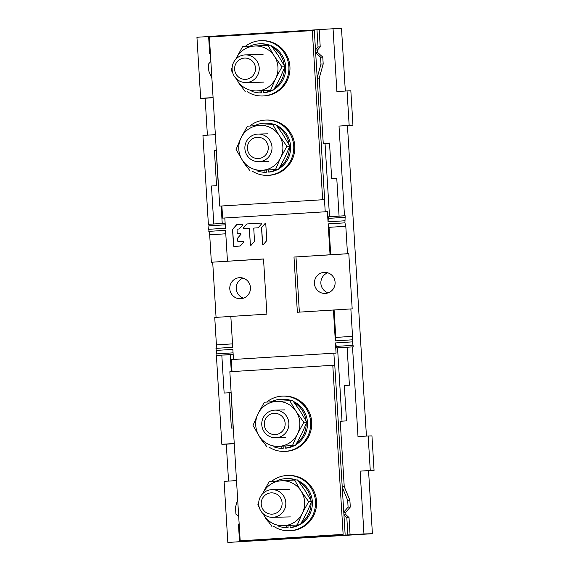 <?xml version="1.0" encoding="UTF-8"?>
<svg xmlns="http://www.w3.org/2000/svg" width="571" height="571" viewBox="0 0 571 571"><rect width="100%" height="100%" fill="white"/><g stroke="black" fill="none" stroke-linecap="round" stroke-linejoin="round"><path stroke-width="0.86" d="M254.523 73.245A10.649 10.449 -91.3 0 0 249.491 59.084A10.649 10.449 -91.3 0 0 235.595 64.202A10.649 10.449 -91.3 0 0 240.627 78.363A10.649 10.449 -91.3 0 0 254.523 73.245M257.956 74.58A13.825 13.568 -91.3 0 0 245.344 54.887A13.825 13.568 -91.3 0 0 233.375 62.839A13.825 13.568 -91.3 0 0 245.994 82.531A13.825 13.568 -91.3 0 0 257.956 74.58M267.299 152.428A10.649 10.449 -91.3 0 0 262.26 138.261A10.649 10.449 -91.3 0 0 248.364 143.378A10.649 10.449 -91.3 0 0 253.403 157.546A10.649 10.449 -91.3 0 0 267.299 152.428M270.733 153.763A13.825 13.568 -91.3 0 0 258.121 134.064A13.825 13.568 -91.3 0 0 246.151 142.015A13.825 13.568 -91.3 0 0 258.763 161.714A13.825 13.568 -91.3 0 0 270.733 153.763M280.968 157.025A22.49 22.069 -91.3 0 0 279.69 136.198L278.684 134.649A22.49 22.069 -91.3 0 0 260.355 125.349L258.535 125.463A22.49 22.069 -91.3 0 0 241.476 136.983L240.662 138.646A22.49 22.069 -91.3 0 0 238.785 149.217A22.49 22.069 -91.3 0 0 241.933 159.466L242.946 161.015A22.49 22.069 -91.3 0 0 261.275 170.322L263.095 170.208A22.49 22.069 -91.3 0 0 280.154 158.688L286.892 146.226L279.69 136.198M278.684 134.649L272.817 124.592L275.743 124.528L282.945 134.549L289.818 146.162L284.415 158.588L278.484 169.38L261.275 170.322M286.892 146.226L289.818 146.162M263.095 170.208L278.484 169.38M275.557 169.451L280.154 158.688M272.817 124.592L260.355 125.349M258.535 125.463L247.4 126.184L241.476 136.983M240.662 138.646L236.066 149.409L241.933 159.466M242.946 161.015L250.141 171.043M277.749 169.43A24.546 24.089 88.7 0 1 269.719 172.035L268.391 172.064L268.27 170.051M266.207 170.179L266.336 172.242L265.001 172.278L264.88 170.258M273.195 124.585A24.546 24.089 -91.3 0 0 264.63 123.193L265.958 123.158A24.546 24.089 88.7 0 1 274.53 124.557M276.321 125.277A24.546 24.089 88.7 0 1 290.582 146.29A24.546 24.089 88.7 0 1 278.819 168.823M256.857 170.75A24.546 24.089 -91.3 0 0 265.001 172.278M264.63 123.193A24.546 24.089 -91.3 0 0 262.018 123.4A24.546 24.089 -91.3 0 0 254.53 125.713M268.391 172.064A24.546 24.089 -91.3 0 0 276.293 169.53M279.669 167.374A24.546 24.089 -91.3 0 0 289.29 147.539M289.119 144.863A24.546 24.089 -91.3 0 0 277.22 126.469M261.125 40.684L262.189 40.655A27.658 27.137 88.7 0 1 289.925 66.614A27.658 27.137 88.7 0 1 263.481 95.957L262.417 95.985A27.658 27.137 -91.3 0 0 288.862 66.636A27.658 27.137 -91.3 0 0 261.125 40.684A27.658 27.137 -91.3 0 0 244.888 46.665M237.779 81.232A27.658 27.137 -91.3 0 0 241.719 86.949M247.172 91.631A27.658 27.137 -91.3 0 0 262.417 95.985M219.721 206.102L209.379 37.022L312.316 30.577L314.307 30.527L324.649 199.614L219.721 206.102L324.649 199.614M312.316 30.577L322.658 199.657M265.986 120.046L267.05 120.024A27.658 27.137 88.7 0 1 294.786 145.976A27.658 27.137 88.7 0 1 268.349 175.326L267.285 175.347A27.658 27.137 -91.3 0 0 293.722 146.005A27.658 27.137 -91.3 0 0 265.986 120.046A27.658 27.137 -91.3 0 0 249.748 126.027M242.518 160.365A27.658 27.137 -91.3 0 0 246.751 166.504M252.032 171A27.658 27.137 -91.3 0 0 267.285 175.347M282.895 396.103L283.958 396.074A27.658 27.137 88.7 0 1 311.695 422.033A27.658 27.137 88.7 0 1 285.25 451.375L284.187 451.404A27.658 27.137 -91.3 0 0 310.631 422.055A27.658 27.137 -91.3 0 0 282.895 396.103A27.658 27.137 -91.3 0 0 266.657 402.084M259.876 410.192A27.658 27.137 -91.3 0 0 259.263 411.377M259.291 436.144A27.658 27.137 -91.3 0 0 263.852 442.768M268.941 447.05A27.658 27.137 -91.3 0 0 284.187 451.404M284.18 428.478A10.649 10.449 -91.3 0 0 279.148 414.318A10.649 10.449 -91.3 0 0 265.251 419.435A10.649 10.449 -91.3 0 0 270.283 433.603A10.649 10.449 -91.3 0 0 284.18 428.478M287.62 429.813A13.825 13.568 -91.3 0 0 275.001 410.121A13.825 13.568 -91.3 0 0 263.038 418.072A13.825 13.568 -91.3 0 0 275.65 437.771A13.825 13.568 -91.3 0 0 287.62 429.813M281.118 508.033A10.649 10.449 -91.3 0 0 276.079 493.865A10.649 10.449 -91.3 0 0 262.182 498.983A10.649 10.449 -91.3 0 0 267.221 513.151A10.649 10.449 -91.3 0 0 281.118 508.033M284.551 509.368A13.825 13.568 -91.3 0 0 271.939 489.668A13.825 13.568 -91.3 0 0 259.969 497.619A13.825 13.568 -91.3 0 0 272.588 517.319A13.825 13.568 -91.3 0 0 284.551 509.368M287.734 475.465L288.805 475.443A27.658 27.137 88.7 0 1 316.541 501.395A27.658 27.137 88.7 0 1 290.097 530.745L289.033 530.766A27.658 27.137 -91.3 0 0 315.47 501.424A27.658 27.137 -91.3 0 0 287.734 475.465A27.658 27.137 -91.3 0 0 271.503 481.446M264.223 515.692A27.658 27.137 -91.3 0 0 268.563 521.994M273.787 526.419A27.658 27.137 -91.3 0 0 289.033 530.766M272.874 90.068A24.546 24.089 88.7 0 1 264.844 92.666L263.509 92.702L263.388 90.682M261.325 90.81L261.454 92.88L260.126 92.909L259.998 90.896M268.32 45.216A24.546 24.089 -91.3 0 0 259.748 43.824L261.075 43.796A24.546 24.089 88.7 0 1 269.648 45.188M271.418 45.901A24.546 24.089 88.7 0 1 285.7 66.928A24.546 24.089 88.7 0 1 273.909 89.476M251.975 91.381A24.546 24.089 -91.3 0 0 260.126 92.909M259.748 43.824A24.546 24.089 -91.3 0 0 257.136 44.031A24.546 24.089 -91.3 0 0 249.655 46.351M263.509 92.702A24.546 24.089 -91.3 0 0 271.418 90.161M274.758 88.027A24.546 24.089 -91.3 0 0 284.408 68.127M284.244 65.537A24.546 24.089 -91.3 0 0 272.31 47.086M294.629 445.487A24.546 24.089 88.7 0 1 286.606 448.085L285.279 448.121L285.15 446.108M283.095 446.237L283.223 448.299L281.888 448.328L281.767 446.315M290.082 400.635A24.546 24.089 -91.3 0 0 281.517 399.243L282.845 399.215A24.546 24.089 88.7 0 1 291.417 400.606M293.301 401.377A24.546 24.089 88.7 0 1 307.469 422.34A24.546 24.089 88.7 0 1 295.792 444.823M273.752 446.808A24.546 24.089 -91.3 0 0 281.888 448.328M281.517 399.243A24.546 24.089 -91.3 0 0 278.898 399.45A24.546 24.089 -91.3 0 0 271.411 401.77M285.279 448.121A24.546 24.089 -91.3 0 0 293.173 445.587M296.663 443.346A24.546 24.089 -91.3 0 0 306.177 423.739M305.992 420.77A24.546 24.089 -91.3 0 0 294.215 402.591M299.518 524.849A24.546 24.089 88.7 0 1 291.488 527.454L290.154 527.483L290.032 525.47M287.977 525.598L288.098 527.661L286.77 527.697L286.649 525.677M294.964 480.004A24.546 24.089 -91.3 0 0 286.392 478.612L287.727 478.577A24.546 24.089 88.7 0 1 296.299 479.975M298.083 480.696A24.546 24.089 88.7 0 1 312.344 501.709A24.546 24.089 88.7 0 1 300.582 524.249M278.627 526.169A24.546 24.089 -91.3 0 0 286.77 527.697M286.392 478.612A24.546 24.089 -91.3 0 0 283.78 478.819A24.546 24.089 -91.3 0 0 276.3 481.132M290.154 527.483A24.546 24.089 -91.3 0 0 298.062 524.949M301.431 522.793A24.546 24.089 -91.3 0 0 311.052 502.944M310.888 500.289A24.546 24.089 -91.3 0 0 298.983 481.888M236.251 78.655A22.49 22.069 -91.3 0 0 237.036 80.104L238.05 81.653A22.49 22.069 -91.3 0 0 256.379 90.953L258.199 90.839A22.49 22.069 -91.3 0 0 275.258 79.319L276.071 77.656A22.49 22.069 -91.3 0 0 274.794 56.836L273.787 55.287A22.49 22.069 -91.3 0 0 255.458 45.98L253.638 46.094A22.49 22.069 -91.3 0 0 236.58 57.614L235.802 59.206M276.071 77.656L281.995 66.864L274.794 56.836M273.787 55.287L267.92 45.23L270.847 45.159L278.048 55.187L284.922 66.793L279.519 79.219L273.588 90.018L256.379 90.953M281.995 66.864L284.922 66.793M258.199 90.839L273.588 90.018M270.661 90.09L275.258 79.319M267.92 45.23L255.458 45.98M253.638 46.094L242.504 46.822L236.58 57.614M232.147 67.542L231.169 70.047L232.754 72.945M235.909 78.306L237.036 80.104M238.05 81.653L245.252 91.681M297.912 433.075A22.49 22.069 -91.3 0 0 296.642 412.255L295.628 410.706A22.49 22.069 -91.3 0 0 277.299 401.399L275.479 401.513A22.49 22.069 -91.3 0 0 258.42 413.033L257.607 414.696A22.49 22.069 -91.3 0 0 255.729 425.267A22.49 22.069 -91.3 0 0 258.884 435.523L259.891 437.072A22.49 22.069 -91.3 0 0 278.22 446.372L280.04 446.258A22.49 22.069 -91.3 0 0 297.098 434.738L303.843 422.283L296.642 412.255M295.628 410.706L289.761 400.649L292.687 400.578L299.889 410.606L306.77 422.212L302.173 432.975L295.435 445.437L278.22 446.372M303.843 422.283L306.77 422.212M280.04 446.258L295.435 445.437M292.502 445.501L297.098 434.738M289.761 400.649L277.299 401.399M275.479 401.513L264.344 402.234L258.42 413.033M257.607 414.696L253.01 425.459L258.884 435.523M259.891 437.072L267.092 447.093M263.16 244.538A0.571 0.557 88.7 0 1 262.646 244.003L261.661 227.829A0.571 0.557 88.7 0 1 261.796 227.415L264.93 223.796A0.571 0.557 88.7 0 1 265.279 223.611M250.897 245.302A0.571 0.557 88.7 0 1 250.383 244.773L249.42 228.928A0.571 0.557 -91.3 0 0 248.828 228.393M243.967 228.693A0.571 0.557 88.7 0 1 243.589 227.75L246.722 224.132A0.571 0.557 88.7 0 1 247.107 223.939L261.09 223.068M234.189 246.415A0.571 0.557 88.7 0 1 233.667 245.88L232.675 229.642A0.571 0.557 88.7 0 1 232.811 229.228L236.687 224.76A0.571 0.557 88.7 0 1 237.072 224.567L242.14 224.253M238.421 241.59L238.307 241.59A0.571 0.557 88.7 0 1 238.307 241.59L238.442 241.59A0.571 0.557 -91.3 0 0 238.442 241.59L243.182 241.29M237.821 233.639A0.571 0.557 88.7 0 1 237.25 233.104L237.036 229.699A0.571 0.557 88.7 0 1 237.565 229.092L239.006 229.007A0.571 0.557 -91.3 0 0 239.385 228.814L242.525 225.195A0.571 0.557 -91.3 0 0 242.068 224.253L236.958 224.574A0.571 0.557 -91.3 0 0 236.572 224.76L232.697 229.235A0.571 0.557 -91.3 0 0 232.561 229.642L233.553 245.88A0.571 0.557 -91.3 0 0 234.146 246.415L240.048 246.044A0.571 0.557 -91.3 0 0 240.427 245.851L243.567 242.24A0.571 0.557 -91.3 0 0 243.11 241.29L238.328 241.59A0.571 0.557 88.7 0 1 237.736 241.062L237.572 238.457A0.571 0.557 88.7 0 1 237.714 238.043L240.848 234.424A0.571 0.557 -91.3 0 0 240.398 233.482L237.843 233.639A0.571 0.557 88.7 0 1 237.821 233.639L237.936 233.639A0.571 0.557 -91.3 0 0 237.957 233.639L240.47 233.482M262.974 513.572A22.49 22.069 -91.3 0 0 263.702 514.885L264.708 516.434A22.49 22.069 -91.3 0 0 283.038 525.741L284.858 525.627A22.49 22.069 -91.3 0 0 301.916 514.107L302.73 512.444A22.49 22.069 -91.3 0 0 301.459 491.617L300.446 490.068A22.49 22.069 -91.3 0 0 282.117 480.768L280.297 480.882A22.49 22.069 -91.3 0 0 263.238 492.402L262.532 493.844M302.73 512.444L308.654 501.645L301.459 491.617M300.446 490.068L294.579 480.011L297.505 479.947L304.707 489.968L311.588 501.581L306.991 512.344L300.246 524.799L283.038 525.741M308.654 501.645L311.588 501.581M284.858 525.627L300.246 524.799M297.32 524.87L301.916 514.107M294.579 480.011L282.117 480.768M280.297 480.882L269.162 481.603L263.238 492.402M258.72 502.537L257.828 504.828L259.263 507.462M262.689 513.293L263.702 514.885M264.708 516.434L271.91 526.462M343.128 534.37L240.191 540.823L229.849 371.735L332.786 365.29L343.128 534.37L240.191 540.823M332.786 365.29L334.784 365.247L345.127 534.328M233.161 354.441L229.535 354.67L233.168 354.584M233.168 427.979L231.012 392.684L224.139 393.041L221.812 355.083L216.395 355.426L221.834 444.281L234.238 443.503M231.291 371.642L230.263 354.884L221.812 355.083M233.289 427.972L231.376 428.093L229.214 392.727M233.468 359.466L232.854 349.373L216.088 350.423L217.059 355.383M334.613 365.247L333.871 353.178L231.276 359.602L232.012 371.6M230.263 354.884L233.175 354.705M233.161 354.398L222.476 355.069M347.111 347.468L336.419 347.932L347.097 347.268M342.029 421.162L337.547 347.91M239.142 523.6L238.464 524.378L239.52 541.629L241.719 541.579L227.836 542.45L372.406 533.728L368.552 470.747M366.432 436.087L347.446 125.677M345.327 91.025L341.508 28.55L333.057 28.75L336.897 91.553L347.054 90.917L349.166 125.42L352.957 125.334L350.844 90.825L347.054 90.917M328.225 292.844A10.542 10.349 88.7 0 1 327.761 272.81M221.163 206.067L222.226 223.454M243.581 298.141A10.542 10.349 88.7 0 1 243.11 278.113M239.52 541.629L363.955 533.928L360.108 471.125L374.062 470.397L371.949 435.894L368.159 435.98L370.272 470.49L374.062 470.397M372.406 533.728L363.955 533.928M208.629 36.537L196.938 37.272L200.671 98.348L213.083 97.57M207.387 135.163L205.132 98.241L200.671 98.348M215.353 134.663L202.941 135.441L208.379 224.296L209.043 224.282L208.679 229.299L225.445 228.25L225.138 223.247L208.379 224.296M263.524 259.027L211.363 262.239L209.685 234.809L208.679 229.299M212.697 262.21L216.066 317.369M230.834 316.441L214.739 317.447L216.416 344.884L216.088 350.423M228.55 481.096L226.287 444.174L221.834 444.281M227.836 542.45L224.103 481.374L236.508 480.596M216.302 150.266L214.389 150.316L216.302 150.194M214.389 150.316L216.552 185.682L211.47 186.003L213.797 223.96M213.09 97.748L205.132 98.241M221.883 206.045L222.626 218.122L327.419 211.648L328.04 221.826L328.396 216.809L339.745 216.095L339.074 216.116L336.754 178.159L331.672 178.473L329.51 143.107L323.25 143.499L319.246 78.106L323.193 64.002L322.772 57.1L317.683 52.525L317.526 49.984L320.224 46.872L319.175 29.621L333.057 28.75M319.175 29.621L208.622 36.451L209.678 53.71L210.442 54.395M368.159 435.98L358.003 436.615L352.514 346.897L353.178 346.882L353.085 345.334L352.207 341.893L335.448 342.943L336.326 346.383L353.085 345.334M345.805 226.28L344.927 222.847L328.168 223.896L329.039 227.329L345.805 226.28L347.482 253.717L348.81 253.688L352.186 308.897L350.858 308.925L352.535 336.362L352.207 341.893M344.927 222.847L345.162 215.759L344.491 215.774L339.01 126.055L352.957 125.334M339.01 126.055L349.166 125.42M339.074 216.116L344.491 215.774M339.745 216.095L345.162 215.759M329.517 143.178L325.042 143.457L329.524 216.737M336.762 178.223L331.672 178.473M211.47 186.003L216.552 185.682M216.188 150.273L218.35 185.639M224.824 218.072L225.138 223.247M214.46 223.946L209.043 224.282M225.231 224.824L209.136 225.838M344.798 220.777L328.04 221.826M328.168 223.896L330.052 254.78L293.994 257.043L297.37 312.251L334.099 309.974L335.777 337.411L352.535 336.362M352.079 339.824L335.32 340.873L333.428 309.989M333.871 353.178L336.069 353.128L335.448 342.943M215.966 348.353L232.725 347.296L230.834 316.42L266.9 314.157L263.517 258.949L211.363 262.239M208.808 231.369L225.566 230.32L227.458 261.204M264.93 223.796L264.816 223.803A0.571 0.557 -91.3 0 1 265.793 224.146L266.785 240.32A0.571 0.557 -91.3 0 1 266.643 240.734L263.509 244.345A0.571 0.557 -91.3 0 1 262.532 244.003L261.539 227.829A0.571 0.557 -91.3 0 1 261.682 227.415L261.796 227.415M264.816 223.803L261.682 227.415M250.269 244.773A0.571 0.557 -91.3 0 0 251.247 245.116L254.38 241.497A0.571 0.557 -91.3 0 0 254.523 241.083L253.76 228.65A0.571 0.557 88.7 0 1 254.281 228.05L257.956 227.822A0.571 0.557 -91.3 0 0 258.335 227.629L261.475 224.01A0.571 0.557 -91.3 0 0 261.018 223.068L246.993 223.946A0.571 0.557 -91.3 0 0 246.608 224.132L243.467 227.75A0.571 0.557 -91.3 0 0 243.924 228.7L248.706 228.4A0.571 0.557 88.7 0 1 249.299 228.928L250.383 244.773M222.626 218.122L327.419 211.648M320.224 46.872L318.033 46.922L316.976 29.671M318.033 46.922L315.492 49.855M315.67 52.739L320.574 57.157L320.995 64.059L317.19 77.663M325.22 211.698L324.485 199.622M211.912 78.491L208.822 71.082L208.401 64.18L210.863 61.333M317.526 49.984L315.506 50.034M317.683 52.525L315.656 52.568M322.772 57.1L320.574 57.157M323.193 64.002L320.995 64.059M319.246 78.106L317.226 78.156M325.042 143.457L323.25 143.499M328.496 218.365L345.255 217.308M330.052 254.78L330.723 254.766L329.039 227.329M347.482 253.717L330.723 254.766M293.994 257.043L348.81 253.688M295.992 256.993L299.361 312.123M314.443 283.551A10.542 10.349 -91.3 0 0 325.013 293.444A10.542 10.349 -91.3 0 0 335.091 282.252A10.542 10.349 -91.3 0 0 324.521 272.36A10.542 10.349 -91.3 0 0 314.443 283.551M350.858 308.925L334.099 309.974M335.777 337.411L335.32 340.873M336.326 346.383L336.419 347.932M350.073 534.799L349.017 517.54L345.955 514.792L345.805 512.251L350.294 507.069L349.873 500.167L344.234 486.663L340.237 421.277L346.504 420.884L344.342 385.518L349.416 385.197L347.097 347.239L352.514 346.897M360.108 471.125L370.272 470.49M349.017 517.54L346.818 517.597L347.875 534.849M342.243 487.199L347.675 500.225L348.096 507.119L343.763 512.123M343.942 515.006L346.818 517.597M238.714 516.662L235.923 514.15L235.502 507.248L237.664 499.504M344.234 486.663L342.215 486.713M349.873 500.167L347.675 500.225M350.294 507.069L348.096 507.119M345.805 512.251L343.778 512.301M345.955 514.792L343.935 514.835M234.253 443.674L226.287 444.174M233.061 352.849L216.966 353.856M232.518 343.878L216.416 344.884M250.441 287.556A10.542 10.349 -91.3 0 0 239.87 277.663A10.542 10.349 -91.3 0 0 229.792 288.847A10.542 10.349 -91.3 0 0 240.362 298.747A10.542 10.349 -91.3 0 0 250.441 287.556M225.781 233.796L209.685 234.809M245.344 54.887L263.053 54.466M245.994 82.531L263.702 82.117M258.121 134.064L267.927 133.835M258.763 161.714L268.577 161.486M275.001 410.121L284.815 409.885M275.65 437.771L285.464 437.536M271.939 489.668L289.697 489.254M272.588 517.319L290.346 516.905"/></g></svg>
